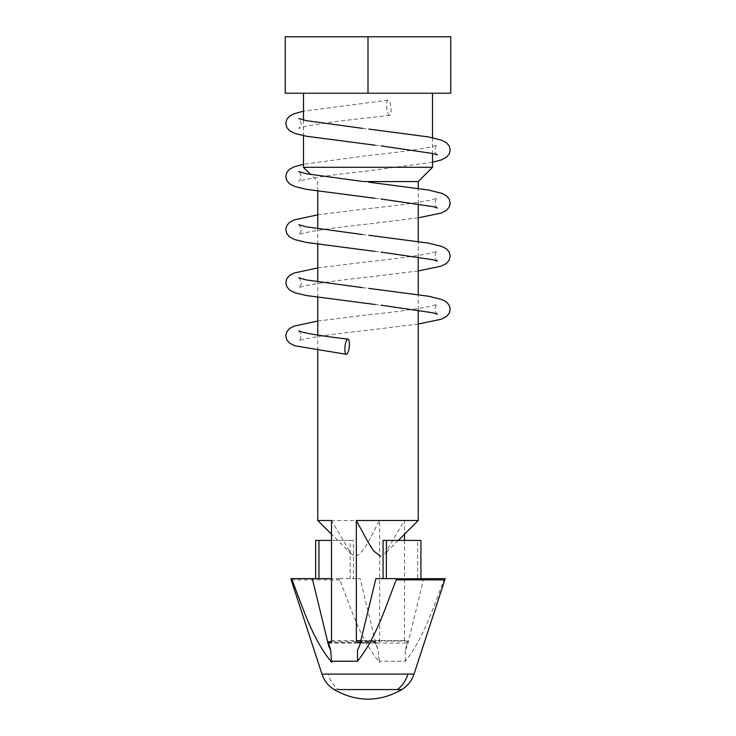 <?xml version="1.0" encoding="UTF-8"?>
<svg xmlns="http://www.w3.org/2000/svg" width="736" height="736" viewBox="0 0 736 736"><rect width="100%" height="100%" fill="white"/><g stroke="black" fill="none" stroke-linecap="round" stroke-linejoin="round"><path stroke-width="0.55" stroke-dasharray="3.68 2.76" d="M389.611 115.368A7.645 2.125 -96.1 0 1 386.731 107.888A7.645 2.125 -96.1 0 1 388.038 100.16A7.645 2.125 -96.1 0 1 388.111 100.16A7.645 2.125 -96.1 0 1 390.982 107.649A7.645 2.125 -96.1 0 1 389.675 115.368A7.645 2.125 -96.1 0 1 389.611 115.368M334.153 689.577L397.32 689.577M445.096 578.809L444.286 578.809L443.974 579.867C433.072 608.037 423.734 638.103 405.306 661.232L379.574 661.232L379.656 662.446C360.318 639.51 350.998 608.488 339.811 579.867L339.508 578.809L290.904 578.809M407.864 674.093L328.155 674.093A28.676 24.822 -90 0 0 338.689 689.577M290.876 578.625L339.508 578.809M312.128 93.224L432.51 93.224L312.128 93.224M432.51 167.293L303.49 167.293M363.538 181.571L418.232 181.571M379.574 661.232L378.488 656.668L378.488 649.906L374.817 641.672L376.068 642.822L377.816 642.951L379.15 642.068L379.656 640.596L379.656 520.481C372.02 533.094 365.709 551.825 355.589 556.37L351.449 554.153L331.513 520.481M379.656 520.481L317.768 520.481M407.827 641.084L361.413 641.084L357.512 649.906M407.836 640.982L361.422 640.982L360.364 642.583M444.286 578.809L383.079 578.625L420.909 578.625L417.597 578.625L417.597 540.399L383.079 540.399M404.487 540.399L404.487 640.596L405.775 642.96L406.925 642.804L407.799 641.249L405.306 649.906L405.306 661.232M405.306 649.906A19.127 16.56 -90 0 0 407.845 643.844L423.678 578.625M331.862 662.446L330.694 656.668M331.513 578.625L318.955 578.625M331.513 540.399L353.482 540.399L353.482 578.625L360.106 578.625L375.949 643.844A19.127 16.56 -90 0 0 378.488 649.906M339.462 578.625L360.106 578.625M383.079 578.625L375.894 578.625M444.323 578.625L445.124 578.625M398.314 540.399L384.551 554.153L404.487 520.481L404.487 534.226M418.232 520.481L404.487 520.481M378.488 656.668L379.656 662.446M328.449 642.592L375.047 642.592M374.817 641.672L331.329 641.672M368 36.8L285.228 36.8L285.228 93.224L450.772 93.224L450.772 36.8L368 36.8L368 93.224M420.909 540.399L417.597 540.399M353.482 540.399L350.17 540.399L350.17 578.625M350.17 540.399L315.643 540.399M291.189 579.867L339.811 579.867M443.974 579.867L444.811 579.867M360.585 643.844L360.051 643.844M407.845 643.844L407.312 643.844M404.487 640.596L360.842 640.596M379.656 640.596L331.513 640.596M375.949 643.844L375.415 643.844M298.788 330.924C299.46 330.685 300.233 332.359 301.098 335.966C300.638 338.661 299.828 340.271 298.66 340.786L303.434 339.287C317.317 336.306 339.094 333.252 368.782 330.133L418.232 324.024M374.964 304.483L380.99 305.192M437.34 314.235L435.436 311.862C433.495 310.528 436.816 303.186 437.212 304.382L429.612 306.498C414.948 309.313 394.156 312.119 367.218 314.916L317.768 321.034M418.232 270.931L368.782 277.04C338.818 280.177 316.949 283.259 303.158 286.258L298.66 287.684L300.564 285.31C302.505 283.976 299.184 276.635 298.788 277.831M362.314 287.629L368.782 288.374M374.964 251.39L380.99 252.089M437.34 261.142L435.436 258.759C433.495 257.425 436.816 250.093 437.212 251.28L429.612 253.405C414.948 256.211 394.156 259.026 367.218 261.823L317.768 267.932M418.232 217.828L368.782 223.937C338.818 227.084 316.949 230.156 303.158 233.165L298.66 234.591L300.564 232.217C302.505 230.883 299.184 223.542 298.788 224.738M362.314 234.526L368.782 235.272M374.964 198.288L380.99 198.996M437.34 208.04L435.436 205.666C433.495 204.332 436.816 196.99 437.212 198.186L429.612 200.302C414.948 203.118 394.156 205.924 367.218 208.73L317.768 214.838M432.51 162.224L368.782 170.844C338.818 173.99 316.949 177.063 303.158 180.072L298.66 181.498L300.564 179.115C302.505 177.781 299.184 170.448 298.788 171.635M362.314 181.433L368.782 182.178M374.964 145.194L380.99 145.903M437.34 154.946L435.436 152.573C433.495 151.239 436.816 143.897 437.212 145.093L429.612 147.209C414.948 150.024 394.156 152.83 367.218 155.627L303.49 164.294M389.675 115.368L368.782 117.742C338.818 120.888 316.949 123.97 303.158 126.969L298.66 128.395L300.564 126.022C302.505 124.688 299.184 117.346 298.788 118.542M362.314 128.34L368.782 129.085M388.038 100.16L303.49 111.2M303.49 120.023L303.49 135.672M317.768 191.286L317.768 181.571L310.804 174.616M317.768 350.575L317.768 335.092M317.768 297.473L317.768 281.998M317.768 244.38L317.768 228.905M418.232 309.957L418.232 294.483M418.232 256.864L418.232 241.39M418.232 203.762L418.232 188.287M351.449 554.153L331.513 534.226M432.51 137.742L432.51 153.438M406.208 643.043L358.864 643.043M377.136 643.043L329.792 643.043"/><path stroke-width="1.1" d="M347.889 339.094A7.645 2.125 -83.9 0 1 347.962 339.094A7.645 2.125 -83.9 0 1 349.269 346.822A7.645 2.125 -83.9 0 1 346.389 354.301A7.645 2.125 -83.9 0 1 346.325 354.301A7.645 2.125 -83.9 0 1 345.018 346.582A7.645 2.125 -83.9 0 1 347.889 339.094M328.155 674.093L321.972 674.093L291.189 579.867L290.904 578.809L291.677 578.625L290.904 578.809M321.982 674.093L321.982 674.093C324.217 680.69 328.274 685.851 334.153 689.577C356.721 702.337 379.288 702.337 401.856 689.577L338.689 689.577M328.136 674.093L414.028 674.093L444.811 579.867L396.189 579.867L396.492 578.809L445.124 578.625L396.492 578.809M303.49 135.672L303.49 167.293L432.51 167.293L418.232 181.571L363.538 181.571M360.364 642.583L357.392 642.583L356.344 640.596L356.344 520.481L418.232 520.481L418.232 309.957M331.513 534.226L317.768 520.481L331.513 520.481L331.513 640.596L330.243 642.951L329.102 642.822L328.311 641.672L328.688 643.844L328.155 643.844A19.127 16.56 -90 0 0 330.694 649.906L328.688 643.844M396.538 578.625L375.894 578.625L360.051 643.844A19.127 16.56 -90 0 1 357.512 649.906L357.512 661.232L331.448 661.232L330.694 649.906M291.714 578.809L292.026 579.867C303.204 608.488 312.533 639.51 331.862 662.446L331.448 661.232M291.677 578.625L312.322 578.625L328.155 643.844M312.322 578.625L331.513 578.625M356.344 520.481L367.577 541.3L373.557 550.859L380.604 556.37M404.487 534.226L404.487 540.399M331.329 641.672L328.311 641.672M368 36.8L450.772 36.8L450.772 93.224L285.228 93.224L285.228 36.8L368 36.8L368 93.224M357.512 661.232C375.949 638.103 385.278 608.037 396.189 579.867M383.079 578.625L383.079 540.399L420.909 540.399L420.909 578.625M386.382 540.399L386.382 578.625M315.643 578.625L315.643 540.399L331.513 540.399M318.955 540.399L318.955 578.625M407.864 674.093A28.676 24.831 90 0 1 397.32 689.577M360.842 640.596L356.344 640.596M292.026 579.867L291.189 579.867M347.962 339.094C327.575 336.775 312.662 334.53 303.204 332.341L298.788 330.924M317.768 267.932L294.207 273.001L289.515 275.448L286.773 278.723L285.807 282.661L286.736 286.617L289.496 289.956L294.722 292.68L306.268 295.513L374.964 304.483M380.99 305.192L432.842 312.809L437.34 314.235M298.788 277.831L306.388 279.947L362.314 287.629M317.768 214.838L294.207 219.898L289.515 222.355L286.773 225.621L285.807 229.568L286.736 233.524L289.496 236.863L294.722 239.586L306.268 242.42L374.964 251.39M380.99 252.089L432.842 259.716L437.34 261.142M298.788 224.738L306.388 226.854L362.314 234.526M303.49 164.294L294.207 166.805L289.515 169.252L286.773 172.528L285.807 176.465L286.736 180.43L289.496 183.761L294.722 186.493L306.268 189.327L374.964 198.288M380.99 198.996L432.842 206.614L437.34 208.04M298.788 171.635L306.388 173.76L362.314 181.433M303.49 111.2L294.207 113.712L289.515 116.159L286.773 119.434L285.807 123.372L286.736 127.328L289.496 130.668L294.722 133.391L306.268 136.224L374.964 145.194M380.99 145.903L432.842 153.52L437.34 154.946M298.788 118.542L306.388 120.658L362.314 128.34M418.232 324.024L441.278 319.231L446.504 316.508L449.264 313.168L450.193 309.212L449.227 305.265L446.485 301.999L441.793 299.543L428.343 296.194L368.782 288.374M418.232 270.931L441.278 266.138L446.504 263.405L449.264 260.075L450.193 256.11L449.227 252.172L446.485 248.897L441.793 246.45L428.343 243.101L368.782 235.272M418.232 217.828L441.278 213.035L446.504 210.312L449.264 206.972L450.193 203.016L449.227 199.079L446.485 195.804L441.793 193.356L428.343 189.998L368.782 182.178M432.51 162.224L441.278 159.942L446.504 157.219L449.264 153.879L450.193 149.923L449.227 145.976L446.485 142.71L441.793 140.254L428.343 136.905L368.782 129.085M346.325 354.301L294.722 345.782L289.496 343.05L286.736 339.719L285.807 335.754L286.773 331.816L289.524 328.541L294.207 326.094L317.768 321.034M303.49 93.224L303.49 120.023M310.804 174.616L303.49 167.293M317.768 520.481L317.768 350.575M317.768 335.092L317.768 297.473M317.768 281.998L317.768 244.38M317.768 228.905L317.768 191.286M398.314 540.399L418.232 520.481M418.232 294.483L418.232 256.864M418.232 241.39L418.232 203.762M418.232 188.287L418.232 181.571M432.51 93.224L432.51 137.742M432.51 153.438L432.51 167.293M445.096 578.809L444.811 579.867M414.028 674.093C411.792 680.69 407.735 685.851 401.856 689.577"/></g></svg>
